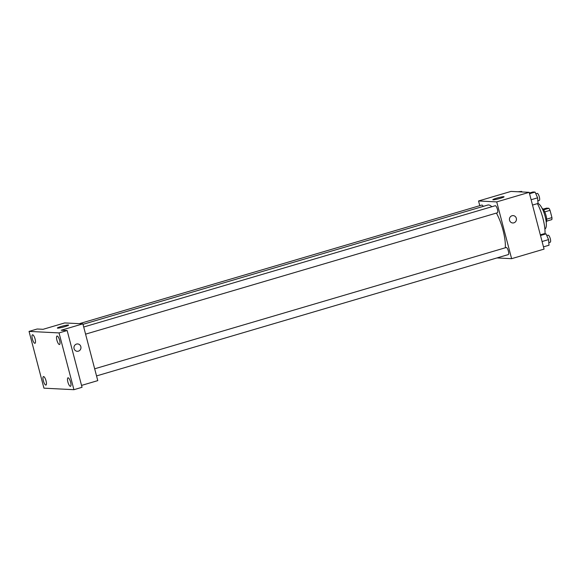 <?xml version="1.0" encoding="UTF-8"?>
<svg xmlns="http://www.w3.org/2000/svg" width="581" height="581" viewBox="0 0 581 581"><rect width="100%" height="100%" fill="white"/><g stroke="black" fill="none" stroke-linecap="round" stroke-linejoin="round"><path stroke-width="0.87" d="M543.097 209.16L546.525 208.151L548.856 208.267A7.008 2.048 -106.4 0 1 550.04 210.337L551.95 217.621A7.008 2.048 -106.4 0 1 551.834 219.618L546.634 221.15M542.146 208.434A7.371 2.157 73.6 0 1 545.835 214.868A7.371 2.157 73.6 0 1 546.227 222.276M543.605 209.814L548.856 208.267M546.67 219.175L551.95 217.621M544.746 211.898L550.04 210.337M537.817 203.51A13.269 3.885 73.6 0 1 544.993 215.885A13.269 3.885 73.6 0 1 544.876 228.987M537.432 203.626A23.589 6.907 73.6 0 1 545.022 233.823M479.783 205.674L478.548 200.975L511.004 191.41L529.175 192.333L544.07 249.111L511.614 258.676L496.966 257.935M505.317 247.782A25.833 7.56 -106.4 0 0 496.406 213.082M491.831 206.742A25.833 7.56 -106.4 0 0 487.779 205.049L83.003 324.329M478.548 200.975L496.719 201.897L511.614 258.676M85.581 334.148L497.329 212.806A3.689 1.082 -106.4 0 0 497.321 208.964A3.689 1.082 -106.4 0 0 495.244 205.732L83.708 327.009M96.54 375.929L508.288 254.594A3.689 1.082 -106.4 0 0 508.281 250.752A3.689 1.082 -106.4 0 0 506.204 247.521L94.667 368.797M79.357 323.675L481.874 205.057A3.689 1.082 73.6 0 1 483.203 206.393M496.719 201.897L529.175 192.333M496.668 198.157A5.795 0.566 165.3 0 1 504.061 196.777A5.795 0.566 165.3 0 1 498.6 198.796A5.795 0.566 165.3 0 1 492.841 199.719A5.795 0.566 165.3 0 1 496.668 198.157M513.125 215.609A3.689 3.508 -87.1 0 1 516.32 218.296A3.689 3.508 -87.1 0 1 512.754 222.973A3.689 3.508 -87.1 0 1 509.435 219.11A3.689 3.508 -87.1 0 1 516.32 218.296A3.689 3.508 -87.1 0 1 512.747 222.973M29.05 331.402L59.03 332.92L73.925 389.691L43.945 388.173L29.05 331.402L37.162 329.006L43.067 329.311L64.709 322.934L82.88 323.849L97.775 380.628L81.543 385.406M73.925 389.691L82.037 387.302L67.149 330.524L59.03 332.92M82.88 323.849L61.237 330.226L67.149 330.524M61.187 326.486A5.795 0.566 165.3 0 1 68.58 325.106A5.795 0.566 165.3 0 1 63.118 327.125A5.795 0.566 165.3 0 1 57.366 328.054A5.795 0.566 165.3 0 1 61.187 326.486M77.643 343.937A3.689 3.508 -87.1 0 1 80.839 346.625A3.689 3.508 -87.1 0 1 77.273 351.302A3.689 3.508 -87.1 0 1 73.954 347.445A3.689 3.508 -87.1 0 1 80.839 346.625A3.689 3.508 -87.1 0 1 77.273 351.302M59.385 344.533A4.423 1.293 73.6 0 1 56.967 340.422A4.423 1.293 73.6 0 1 57.018 336.029A4.423 1.293 73.6 0 1 57.156 336.014A4.423 1.293 73.6 0 1 59.574 340.125A4.423 1.293 73.6 0 1 59.523 344.518A4.423 1.293 73.6 0 1 59.385 344.533M34.86 343.291A4.423 1.293 73.6 0 1 32.434 339.181A4.423 1.293 73.6 0 1 32.492 334.787A4.423 1.293 73.6 0 1 32.623 334.772A4.423 1.293 73.6 0 1 35.049 338.883A4.423 1.293 73.6 0 1 34.991 343.277A4.423 1.293 73.6 0 1 34.86 343.291M45.819 385.08A4.423 1.293 73.6 0 1 43.401 380.969A4.423 1.293 73.6 0 1 43.452 376.575A4.423 1.293 73.6 0 1 43.59 376.561A4.423 1.293 73.6 0 1 46.008 380.671A4.423 1.293 73.6 0 1 45.957 385.065A4.423 1.293 73.6 0 1 45.819 385.08M70.352 386.321A4.423 1.293 73.6 0 1 67.933 382.211A4.423 1.293 73.6 0 1 67.984 377.817A4.423 1.293 73.6 0 1 68.115 377.803A4.423 1.293 73.6 0 1 70.541 381.913A4.423 1.293 73.6 0 1 70.483 386.307A4.423 1.293 73.6 0 1 70.352 386.321M518.027 191.766L521.694 191.41L521.941 191.97M520.118 191.875L521.694 191.41M529.364 193.045L532.966 191.984L535.065 192.086L537.607 197.823L538.042 203.444L532.516 205.071M531.121 199.733L537.607 197.823M529.538 193.72L535.065 192.086M537.846 200.866L539.255 200.452A3.689 1.082 -106.4 0 0 539.248 196.61A3.689 1.082 -106.4 0 0 537.171 193.379L535.813 193.778M540.323 234.833L543.932 233.773L546.031 233.874L548.566 239.604L549.009 245.233L543.482 246.86M542.08 241.522L548.566 239.604M540.504 235.508L546.031 233.874M548.805 242.655L550.214 242.241A3.689 1.082 -106.4 0 0 550.207 238.399A3.689 1.082 -106.4 0 0 548.13 235.167L546.779 235.566"/></g></svg>
